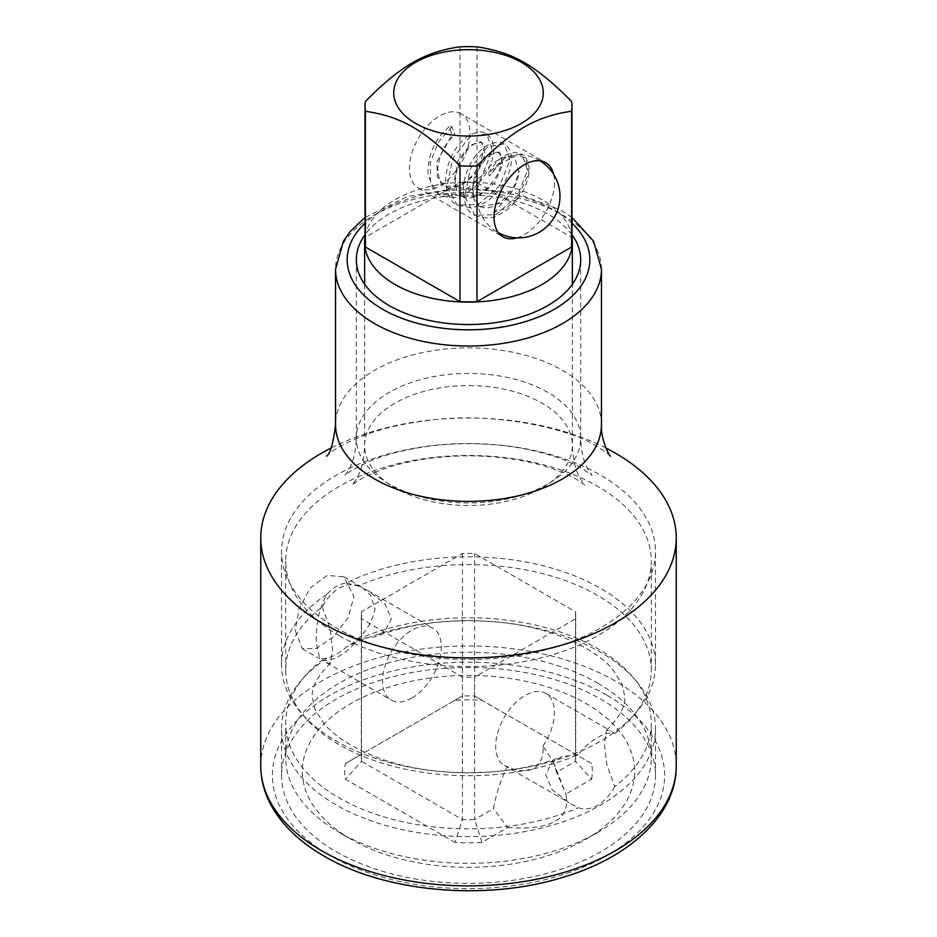 <?xml version="1.0" encoding="UTF-8"?>
<svg xmlns="http://www.w3.org/2000/svg" width="937" height="937" viewBox="0 0 937 937"><rect width="100%" height="100%" fill="white"/><g stroke="black" fill="none" stroke-linecap="round" stroke-linejoin="round"><path stroke-width="0.7" stroke-dasharray="4.68 3.51" d="M365.395 101.477L365.395 237.237L460.008 182.598A103.457 59.734 180 0 1 476.992 182.598L571.605 237.237A103.457 59.734 180 0 1 571.957 242.133M460.008 46.85L460.008 182.598M365.043 242.133A103.457 59.734 180 0 1 365.395 237.237M571.957 236.768A103.866 59.968 0 0 0 503.919 185.76A103.866 59.968 0 0 0 395.051 199.722A103.866 59.968 0 0 0 365.043 236.768M516.978 237.846A42.797 24.713 120 0 0 554.563 182.246A42.797 24.713 120 0 0 553.662 174.305M571.605 101.477L571.605 237.237M476.992 46.85L476.992 182.598M461.086 113.799A42.797 24.713 -60 0 0 428.104 125.265A42.797 24.713 -60 0 0 409.422 168.332A42.797 24.713 120 0 0 418.289 187.927A42.797 24.713 120 0 0 451.271 176.461A42.797 24.713 120 0 0 469.941 133.394A42.797 24.713 -60 0 0 461.086 113.799L545.697 162.651M339.229 635.661A182.809 105.541 0 0 0 597.771 635.661A182.809 105.541 0 0 0 651.309 561.029A182.809 105.541 0 0 0 597.771 486.385A182.809 105.541 180 0 0 398.541 463.51A182.809 105.541 180 0 0 285.691 561.029A182.809 105.541 180 0 0 339.229 635.661M614.719 733.484A182.809 105.541 0 0 0 651.309 670.131A182.809 105.541 0 0 0 597.771 595.499A182.809 105.541 0 0 0 358.766 585.707C352.488 583.564 345.976 584.383 339.229 588.167C332.576 592.114 326.931 598.321 322.281 606.778A182.809 105.541 0 0 0 285.691 670.131A182.809 105.541 0 0 0 339.229 744.763A182.809 105.541 0 0 0 578.234 754.554C584.512 747.035 591.024 741.319 597.771 737.431C604.424 733.589 610.069 732.277 614.719 733.484L610.491 730.719L606.52 730.356L604.4 743.556L606.825 764.627L614.719 786.67A182.809 105.541 0 0 0 651.309 723.317A182.809 105.541 0 0 0 597.771 648.685A182.809 105.541 0 0 0 358.766 638.893L375.35 636.727L384.931 631.116L391.373 619.017L384.92 603.733L368.065 590.755L358.766 585.707M614.719 786.67C610.069 795.126 604.424 801.334 597.771 805.281C591.024 809.064 584.512 809.884 578.234 807.729L568.935 802.681L552.186 789.832L545.615 774.676L551.94 762.425L561.65 756.709L578.234 754.554M322.281 606.778L330.164 628.786L332.588 649.681L330.48 663.08L326.509 662.728L322.281 659.964A182.809 105.541 0 0 0 285.691 723.317A182.809 105.541 0 0 0 339.229 797.949A182.809 105.541 0 0 0 578.234 807.729M597.771 683.155A182.809 105.541 180 0 1 651.309 757.787A182.809 105.541 180 0 1 597.771 832.419A182.809 105.541 180 0 1 339.229 832.419L339.229 832.419A182.809 105.541 180 0 1 285.691 757.787A182.809 105.541 180 0 1 398.541 660.269A182.809 105.541 180 0 1 597.771 683.155M575.517 618.818L575.517 761.301L556.625 772.205L553.498 762.156L542.839 746.098C543.893 755.796 540.977 763.268 534.078 768.504C525.821 772.018 516.884 771.397 507.268 766.642C500.487 780.615 495.896 794.623 493.483 808.666L474.59 819.57L474.59 677.088A107.193 61.889 180 0 1 462.409 677.088L361.483 618.818A107.193 61.889 180 0 1 361.307 615.304A107.193 61.889 180 0 1 361.483 611.791L462.409 553.509A107.193 61.889 180 0 1 474.59 553.509L575.517 611.791A107.193 61.889 180 0 1 575.693 615.304A107.193 61.889 180 0 1 575.517 618.818L474.59 677.088M542.839 746.098A41.544 23.987 120 0 0 545.826 693.392A41.544 23.987 120 0 0 525.06 695.453A41.544 23.987 120 0 0 497.91 732.066A41.544 23.987 120 0 0 504.282 765.353A41.544 23.987 120 0 0 507.268 766.642M322.281 659.964C326.931 661.171 332.576 659.859 339.229 656.017C345.976 652.117 352.488 646.413 358.766 638.893M411.94 697.995A41.544 23.987 120 0 0 439.09 661.381A41.544 23.987 120 0 0 432.718 628.083A41.544 23.987 120 0 0 411.94 630.144A41.544 23.987 120 0 0 384.802 666.757A41.544 23.987 120 0 0 391.174 700.056A41.544 23.987 120 0 0 411.94 697.995M507.772 827.558C551.483 830.44 570.844 819.266 565.843 794.026L591.575 779.174L575.517 761.301A107.193 61.889 0 0 0 575.693 757.787A107.193 61.889 0 0 0 575.517 754.273L474.59 695.992A107.193 61.889 0 0 0 462.409 695.992L361.483 754.273A107.193 61.889 0 0 0 361.307 757.787A107.193 61.889 0 0 0 361.483 761.301L462.409 819.57A107.193 61.889 0 0 0 474.59 819.57L482.04 842.41L507.772 827.558L493.483 808.666M553.509 762.156L566.217 794.927L556.625 772.205M462.409 677.088L462.409 819.57L454.96 842.41A123.813 71.481 0 0 0 482.04 842.41M591.575 779.174A123.813 71.481 0 0 0 591.575 763.538L575.517 754.273L575.517 611.791M350.977 839.201L350.977 839.201A166.2 95.949 180 0 1 350.988 703.511A166.2 95.949 180 0 1 586.023 703.511A166.2 95.949 180 0 1 586.023 839.201A166.2 95.949 180 0 1 350.977 839.201L339.229 832.419L350.977 839.201M591.575 763.538L482.04 700.302A123.813 71.481 0 0 0 454.96 700.302L345.425 763.538A123.813 71.481 0 0 0 345.425 779.174L454.96 842.41M361.483 618.818L361.483 761.301L345.425 779.174M345.425 763.538L361.483 754.273L361.483 611.791M462.409 553.509L462.409 695.992L454.96 700.302M482.04 700.302L474.59 695.992L474.59 553.509M519.051 172.338L514.624 157.475L506.05 156.655L488.54 173.169L489.395 176.004L497.488 165.626L516.791 154.804L525.376 158.142L528.866 173.099L517.189 198.703L505.945 208.494L495.029 211.891L502.255 203.001C511.754 193.959 517.353 183.734 519.051 172.338M452.044 134.928L454.726 135.045L452.044 126.788L449.397 126.647L452.044 134.928L436.9 161.703L437.403 176.636L444.501 186.264L460.817 186.17L477.156 172.56L485.237 154.136L481.618 142.447L469.706 145.083L457.771 161.234L454.094 182.2L462.128 196.442L478.467 196.348L494.795 182.727L502.864 164.315L499.21 152.602L487.287 155.296L475.375 171.471L471.733 192.413L479.826 206.655L502.255 203.001M336.289 851.756A186.967 107.942 0 0 0 540.052 875.158A186.967 107.942 0 0 0 655.467 775.426A186.967 107.942 0 0 0 600.711 699.096A186.967 107.942 0 0 0 396.948 675.694A186.967 107.942 0 0 0 281.533 775.426A186.967 107.942 0 0 0 336.289 851.756M346.491 582.955L361.377 586.902L370.56 595.171L375.011 608.827C371.509 625.565 361.998 638.261 346.491 646.893C339.44 653.03 332.881 656.814 326.826 658.254L319.833 658.863L316.249 642.747C315.851 623.679 319.376 607.539 326.826 594.316C332.893 587.675 339.44 583.88 346.491 582.955A186.967 107.942 0 0 1 600.711 588.424A186.967 107.942 180 0 1 655.467 664.755A186.967 107.942 180 0 1 645.991 698.686A186.967 107.942 180 0 1 336.289 741.085A186.967 107.942 0 0 1 291.009 698.686A186.967 107.942 0 0 1 281.533 664.755L281.533 551.53A186.967 107.942 0 0 0 336.289 627.849A186.967 107.942 0 0 0 540.052 651.25A186.967 107.942 0 0 0 655.467 551.53A186.967 107.942 0 0 0 600.711 475.2A186.967 107.942 0 0 0 396.948 451.798A186.967 107.942 0 0 0 281.533 551.53M326.826 658.254A186.967 107.942 0 0 0 291.009 694.762A186.967 107.942 0 0 0 281.533 728.693A186.967 107.942 0 0 0 336.289 805.024A186.967 107.942 0 0 0 540.052 828.413A186.967 107.942 0 0 0 655.467 728.693A186.967 107.942 0 0 0 645.991 694.762A186.967 107.942 0 0 0 600.711 652.363A186.967 107.942 0 0 0 346.491 646.893M326.826 594.316A186.967 107.942 0 0 0 281.533 664.755M295.19 630.589L302.3 648.744L316.179 648.486L333.689 636.621L348.189 617.624L353.952 596.658L343.856 576.782L327.236 575.459L310.44 587.733L299.137 608.582L295.19 630.589M605.876 447.98A207.745 119.936 0 0 0 331.124 447.98M571.957 234.73A112.182 64.77 0 0 0 547.829 213.976A112.182 64.77 0 0 0 365.043 234.73M541.949 487.931A103.866 59.968 0 0 0 572.366 445.532A103.866 59.968 0 0 0 541.949 403.121A103.866 59.968 0 0 0 395.051 403.121A103.866 59.968 0 0 0 364.634 445.532A103.866 59.968 0 0 0 428.748 500.932A103.866 59.968 0 0 0 541.949 487.931M452.044 126.788L438.692 141.663L430.388 162.347L430.481 182.211L439.5 194.896L460.805 194.322L482.133 175.453L492.288 150.084L486.619 133.815L469.73 136.931L452.805 158.341L447.043 186.252L457.127 205.074L478.456 204.489L499.772 185.608L509.915 160.25L504.188 143.958L487.287 147.156L470.397 168.59L464.682 196.477L474.766 215.252L496.165 214.632L517.447 195.728L527.554 170.382L521.804 154.136L505.886 156.666L489.395 176.004M607.176 695.371A196.114 113.225 180 0 1 607.176 855.493A196.114 113.225 180 0 1 329.824 855.493A196.114 113.225 180 0 1 329.824 695.371A196.114 113.225 180 0 1 607.176 695.371M260.755 765.927A207.745 119.936 180 0 1 388.996 655.115A207.745 119.936 180 0 1 615.398 681.117A207.745 119.936 180 0 1 676.245 765.927M601.46 424.625A132.96 76.764 0 0 0 562.516 370.349A132.96 76.764 0 0 0 417.621 353.706A132.96 76.764 0 0 0 335.54 424.625M601.46 269.27A132.96 76.764 0 0 0 562.516 214.995A132.96 76.764 0 0 0 417.621 198.351A132.96 76.764 0 0 0 335.54 269.27M571.957 223.182A121.318 70.041 0 0 0 554.282 210.239A121.318 70.041 0 0 0 365.043 223.182M547.829 392.392A112.182 64.77 0 0 0 425.574 378.361A112.182 64.77 0 0 0 356.318 438.2A112.182 64.77 0 0 0 389.171 483.996A112.182 64.77 0 0 0 511.426 498.027A112.182 64.77 0 0 0 580.682 438.2A112.182 64.77 0 0 0 547.829 392.392M418.289 187.927L502.9 236.78M364.634 284.239L364.634 445.532C364.036 460.055 361.213 471.346 356.165 479.416L352.136 485.085C351.387 485.998 357.266 478.139 386.876 467.879C410.593 460.008 438.317 455.979 470.046 455.804C499.925 456.249 526.161 460.126 548.766 467.446C560.888 471.487 570.094 475.41 576.372 479.205L584.864 485.085L580.835 479.416C575.786 471.346 572.964 460.055 572.366 445.532L572.366 284.239M651.309 670.131L651.309 561.029M651.309 757.787L651.309 723.317M545.826 693.392L610.491 730.719M368.065 590.755L432.718 628.083M606.52 730.356C619.521 717.32 625.588 706.1 624.721 696.695L622.355 684.748L613.056 669.826C602.14 656.755 584.009 645.359 558.675 635.614C505.406 615.258 427.682 615.773 375.35 636.727M285.691 757.787L285.691 723.317M285.691 670.131L285.691 561.029M504.282 765.353L568.935 802.681M326.509 662.728L391.174 700.056M330.48 663.08C317.479 676.127 311.412 687.348 312.279 696.753L314.645 708.7L323.944 723.622C334.86 736.681 352.991 748.089 378.325 757.834C431.594 778.19 509.318 777.675 561.65 756.709M575.693 615.304L575.693 757.787M361.307 615.304L361.307 757.787M586.023 839.201L597.771 832.419M539.923 160.766A41.544 41.544 0 0 0 516.791 154.804M506.05 156.655A41.544 41.544 0 0 0 498.379 232.716M462.128 196.43L457.842 191.921C455.101 188.735 452.794 175.09 461.718 158.072C465.759 151.103 470.081 146.313 474.684 143.677C479.123 141.827 481.431 141.417 481.618 142.459L482.742 143.572C485.776 143.478 484.406 151.103 478.596 166.458C474.122 174.188 468.43 180.138 461.508 184.32C452.723 188.267 447.054 188.911 444.501 186.252C441.046 186.182 438.809 180.337 437.79 168.742C439.558 154.09 445.204 142.857 454.726 135.045M499.245 152.626C499.292 151.501 496.833 152.005 491.866 154.125C482.543 160.391 476.371 170.956 473.361 185.831C472.646 199.558 473.946 201.42 479.756 206.62M449.397 126.671C435.33 138.09 428.174 153.668 427.916 173.404L432.859 188.7L439.5 194.884C449.573 198.492 457.361 198.433 462.89 194.732C470.901 190.949 477.823 185.011 483.656 176.929C490.871 166.552 494.256 156.62 493.822 147.132L491.749 139.355L486.619 133.827C482.426 130.676 476.031 131.59 467.422 136.556C454.293 146.641 446.972 161.258 445.462 180.431C446.961 194.521 450.861 202.743 457.162 205.086L470.737 207.709C480.212 206.339 488.88 201.338 496.751 192.706C507.128 180.63 512.012 168.625 511.391 156.702C510.583 150.47 508.194 146.231 504.247 144.005M474.766 215.252C484.933 218.825 492.71 218.778 498.074 215.123C506.097 211.352 513.031 205.426 518.864 197.344C526.442 186.44 529.815 176.109 528.972 166.329L526.278 158.447L521.85 154.16M462.152 196.454C467.2 199.675 474.052 198.234 482.696 192.155C495.111 181.345 501.412 170.124 501.6 158.47L500.335 153.703L499.21 152.602M479.826 206.655L486.057 208.096L491.316 207.147L502.537 200.577L514.202 186.17L519.168 171.073M488.54 173.169C493.518 164.537 499.386 158.423 506.132 154.828L514.144 152.473L521.804 154.148M504.188 143.97C501.26 141.253 495.603 141.721 487.217 145.352C475.34 153.047 467.54 165.474 463.815 182.598C462.562 200.823 466.239 211.727 474.86 215.299M655.467 664.755L655.467 551.53M655.467 775.426L655.467 728.693M291.009 694.762L289.779 697.421L289.779 696.015L291.009 698.686M645.991 698.686L647.221 696.015L647.221 697.421L645.991 694.762M281.533 775.426L281.533 728.693M302.3 648.744L319.822 658.863M343.856 576.782L361.377 586.902M610.444 456.19C610.807 455.722 606.309 452.477 596.939 446.422C568.244 427.881 492.405 411.554 428.935 420.362C406.154 423.102 386.067 427.541 368.686 433.667C332.459 446.961 325.631 457.397 326.556 456.19M571.957 217.489L560.103 209.665L513.734 192.354L459.809 187.763L407.349 196.547L365.043 217.489M356.318 259.772L356.318 438.2C355.814 451.54 353.308 462.023 348.81 469.624L344.91 475.375L350.661 470.995L367.199 462.269C382.167 455.558 401.376 450.381 424.824 446.75C449.444 443.248 474.427 442.732 499.772 445.239C540.251 449.28 570.094 461.004 582.24 468.477L592.09 475.375L588.213 469.683C583.704 462.082 581.198 451.587 580.682 438.2L580.682 259.772"/><path stroke-width="1.41" d="M571.605 111.28L571.605 247.028A103.457 59.734 180 0 0 571.957 242.133L571.957 106.373A103.457 59.734 0 0 1 571.605 111.28C554.294 113.564 538.517 118.812 524.298 127.022C509.763 135.49 493.998 148.456 476.992 165.908A103.457 59.734 0 0 1 460.008 165.908L460.008 301.655L365.395 247.028A103.457 59.734 180 0 1 365.043 242.133L365.043 106.373A103.457 59.734 0 0 0 365.395 111.28L365.395 247.028M476.992 165.908L476.992 301.655A103.457 59.734 180 0 1 460.008 301.655M365.043 106.373A103.457 59.734 0 0 1 365.395 101.477C382.706 83.768 398.483 70.802 412.702 62.592C427.237 54.287 443.002 49.04 460.008 46.85A103.457 59.734 0 0 1 476.992 46.85C513.242 52.331 535.355 65.098 571.605 101.477A103.457 59.734 0 0 1 571.957 106.373M460.008 165.908C423.758 129.529 401.645 116.75 365.395 111.28M521.382 123.391A74.784 43.184 180 0 1 415.618 123.391A74.784 43.184 180 0 1 415.618 62.334A74.784 43.184 180 0 1 521.382 62.334A74.784 43.184 180 0 1 521.382 123.391M365.043 236.768A103.866 59.968 0 0 0 364.634 242.133A103.866 59.968 0 0 0 428.748 297.533A103.866 59.968 0 0 0 541.949 284.532A103.866 59.968 0 0 0 572.366 242.133A103.866 59.968 0 0 0 571.957 236.768M571.605 247.028L476.992 301.655M553.662 174.305A42.797 24.713 120 0 0 545.697 162.651A42.797 24.713 120 0 0 512.715 174.118A42.797 24.713 120 0 0 494.033 217.185A42.797 24.713 120 0 0 502.9 236.78A42.797 24.713 120 0 0 516.978 237.846M331.124 447.98A207.745 119.936 0 0 0 260.755 537.955A207.745 119.936 0 0 0 321.602 622.765A207.745 119.936 0 0 0 548.004 648.767A207.745 119.936 0 0 0 676.245 537.955A207.745 119.936 0 0 0 615.398 453.145A207.745 119.936 0 0 0 605.876 447.98M365.043 234.73A112.182 64.77 0 0 0 356.318 259.772A112.182 64.77 0 0 0 389.171 305.567A112.182 64.77 0 0 0 511.426 319.611A112.182 64.77 0 0 0 580.682 259.772A112.182 64.77 0 0 0 571.957 234.73M260.755 765.927C260.814 779.479 264.234 792.561 271.051 805.164C282.037 825.064 299.699 842.035 324.015 856.067C385.142 892.27 485.108 901.183 561.568 877.746C629.254 858.116 676.619 814.663 676.245 765.927A207.745 119.936 180 0 1 548.004 876.739A207.745 119.936 180 0 1 321.602 850.737A207.745 119.936 180 0 1 260.755 765.927L260.755 537.955M326.556 456.19C330.292 453.789 333.291 443.26 335.54 424.625A132.96 76.764 0 0 0 374.484 478.901A132.96 76.764 0 0 0 519.379 495.544A132.96 76.764 0 0 0 601.46 424.625C600.465 439.137 609.378 456.202 610.444 456.19M335.54 424.625L335.54 269.27A132.96 76.764 0 0 0 374.484 323.546A132.96 76.764 0 0 0 519.379 340.19A132.96 76.764 0 0 0 601.46 269.27L593.531 241.067L571.957 217.489M365.043 223.182A121.318 70.041 0 0 0 382.718 309.304A121.318 70.041 0 0 0 543.601 314.785A121.318 70.041 0 0 0 571.957 223.182M572.366 284.239L572.366 242.133M364.634 284.239L364.634 242.133M498.379 232.716A41.544 41.544 0 0 0 559.975 196.325A41.544 41.544 0 0 0 539.923 160.766M676.245 765.927L676.245 537.955M365.043 217.489L350.262 231.427L343.492 241.032L335.54 269.27M601.46 424.625L601.46 269.27"/></g></svg>
